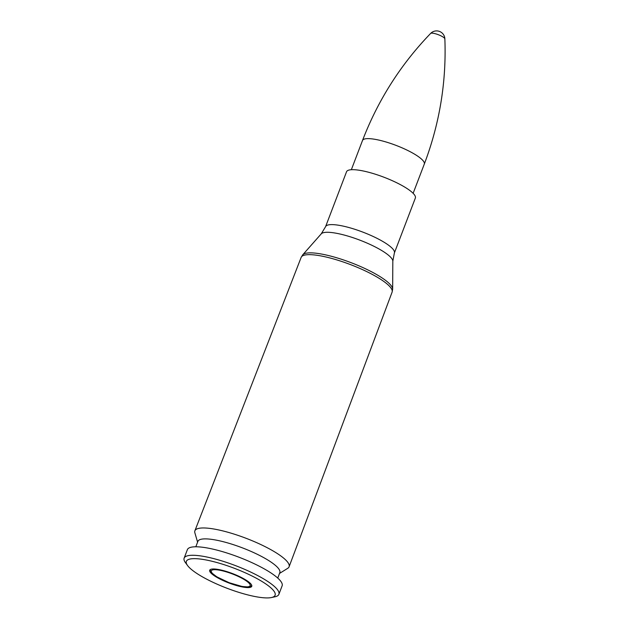 <?xml version="1.0" encoding="UTF-8"?>
<svg xmlns="http://www.w3.org/2000/svg" width="629" height="629" viewBox="0 0 629 629"><rect width="100%" height="100%" fill="white"/><g stroke="black" fill="none" stroke-linecap="round" stroke-linejoin="round"><path stroke-width="0.94" d="M279.52 573.428L287.744 568.309A50.422 11.283 -159.1 0 0 289.088 566.784A50.422 11.283 -159.1 0 0 287.429 561.862A50.422 11.283 -159.1 0 0 237.44 535.193A50.422 11.283 -159.1 0 0 194.888 530.805A50.422 11.283 -159.1 0 0 194.872 532.842L197.592 542.143M325.57 226.692A36.828 8.24 -159.1 0 1 356.627 229.884A36.828 8.24 -159.1 0 1 393.164 249.367A36.828 8.24 -159.1 0 1 394.375 252.968L415.352 198.041A36.828 8.24 -159.1 0 0 414.141 194.432A36.828 8.24 -159.1 0 0 377.604 174.948A36.828 8.24 -159.1 0 0 346.54 171.764L325.57 226.692L321.254 233.839A38.44 8.602 20.9 0 1 354.803 238.305A38.44 8.602 20.9 0 1 391.435 258.126A38.44 8.602 20.9 0 1 392.826 261.169L392.653 289.136A48.291 10.803 -159.1 0 0 390.9 285.314A48.291 10.803 -159.1 0 0 344.881 260.414A48.291 10.803 -159.1 0 0 302.738 254.808L301.149 257.403A48.677 10.897 20.9 0 1 342.239 261.64A48.677 10.897 20.9 0 1 390.499 287.382A48.677 10.897 20.9 0 1 392.103 292.139L289.088 566.784M277.751 578.067L279.819 572.649A43.849 9.812 -159.1 0 0 278.372 568.357A43.849 9.812 -159.1 0 0 234.876 545.162A43.849 9.812 -159.1 0 0 197.891 541.365L195.823 546.782M271.398 597.55L274.936 596.803A50.713 11.346 -159.1 0 0 278.883 594.326L282.122 585.835A50.713 11.346 -159.1 0 0 280.455 580.874A50.713 11.346 -159.1 0 0 230.151 554.047A50.713 11.346 -159.1 0 0 187.379 549.66L184.14 558.151A50.713 11.346 -159.1 0 0 185.429 562.625L187.568 565.542A47.489 10.63 -159.1 0 0 226.935 588.217A47.489 10.63 -159.1 0 0 271.398 597.55A47.489 10.63 -159.1 0 0 273.536 590.584A47.489 10.63 -159.1 0 0 219.112 563.159A47.489 10.63 -159.1 0 0 187.568 565.542M278.883 594.326A50.713 11.346 -159.1 0 0 277.216 589.365A50.713 11.346 -159.1 0 0 226.912 562.538A50.713 11.346 -159.1 0 0 184.14 558.151M251.018 584.113A22.51 5.04 -159.1 0 0 228.681 572.201A22.51 5.04 -159.1 0 0 209.693 570.259A22.51 5.04 -159.1 0 0 228.932 582.997A22.51 5.04 -159.1 0 0 251.757 586.322A22.51 5.04 -159.1 0 0 251.018 584.113M444.86 38.856A8.279 8.279 0 0 0 430.637 33.423L430.637 33.423A7.65 1.714 20.9 0 1 438.303 34.697A7.65 1.714 20.9 0 1 444.86 38.856L444.86 38.856C446.504 81.833 439.647 123.575 424.292 164.098L413.135 193.315M430.637 33.423C400.775 64.37 378.06 100.058 362.501 140.503A33.078 7.399 20.9 0 1 396.034 145.385A33.078 7.399 20.9 0 1 424.292 164.098M249.469 583.673A20.796 4.655 20.9 0 1 226.008 581.4A20.796 4.655 20.9 0 1 216.698 569.788A20.796 4.655 20.9 0 1 249.469 583.673M392.653 289.136L392.103 292.139M321.254 233.839L302.738 254.808M301.149 257.403L194.888 530.805M394.375 252.968L392.826 261.169M362.501 140.503L351.344 169.72M210.11 569.709L211.588 572.822L216.824 576.848L229.137 582.706L242.094 586.487L248.652 586.975L251.812 585.638"/></g></svg>
